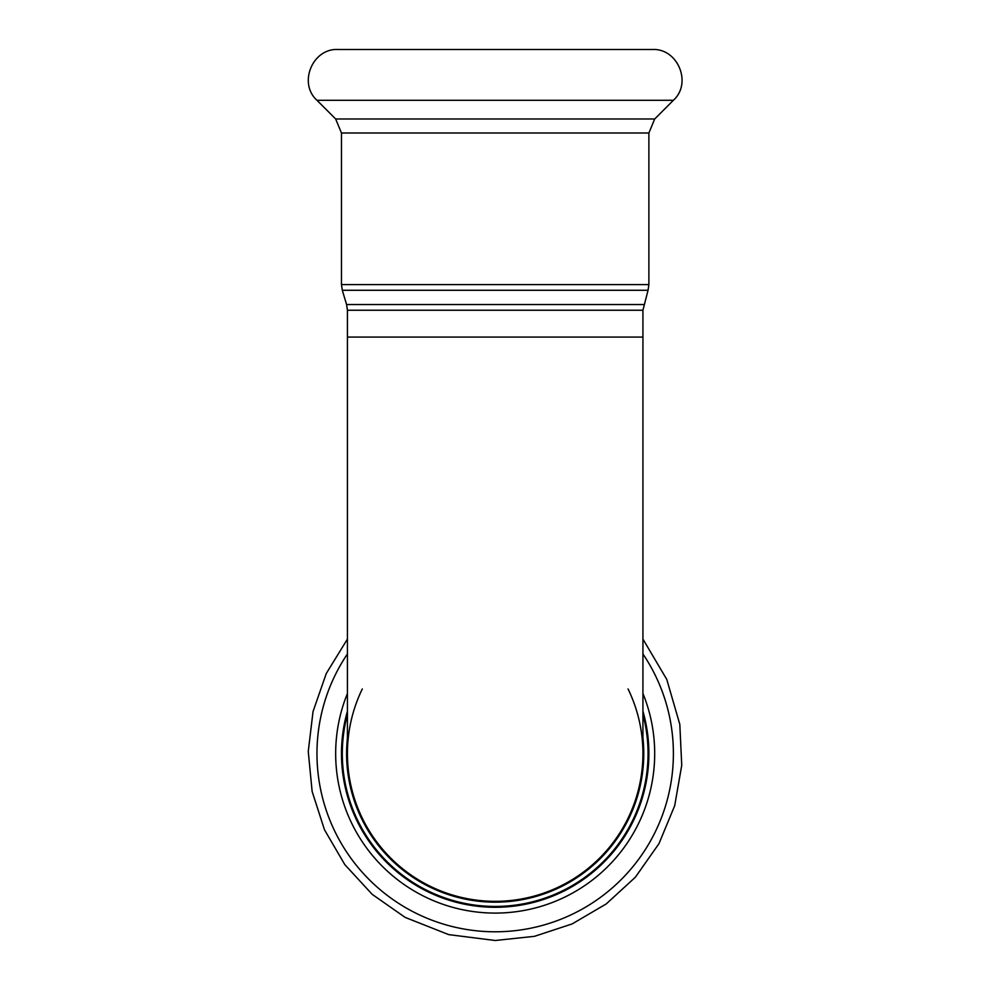 <?xml version="1.0" encoding="UTF-8"?>
<svg xmlns="http://www.w3.org/2000/svg" width="990" height="990" viewBox="0 0 990 990"><rect width="100%" height="100%" fill="white"/><g stroke="black" fill="none" stroke-linecap="round" stroke-linejoin="round"><path stroke-width="1.49" d="M495.173 49.5L652.361 49.5C677.828 48.126 692.369 83.247 673.386 100.287L316.961 100.287C297.99 83.247 312.518 48.126 337.998 49.5L495.173 49.5M628.056 688.966A147.758 147.758 0 0 1 495.173 901.333A147.758 147.758 0 0 1 362.303 688.966M347.428 711.216A153.71 153.71 0 0 0 495.173 907.285A153.71 153.71 0 0 0 642.931 711.216M642.931 753.551A147.758 147.758 0 0 1 495.173 901.333A147.758 147.758 0 0 1 347.428 753.576A147.758 147.758 0 0 0 495.173 901.333A147.758 147.758 0 0 0 642.931 753.576A147.758 147.758 0 0 1 642.931 753.576L642.931 337.083L347.428 337.083L347.428 310.241L642.931 310.241L648.054 290.28L342.305 290.28L346.587 304.536L643.772 304.536M342.305 290.28L341.476 284.588L648.883 284.588L648.054 290.28M341.476 284.588L341.476 133.007L648.883 133.007L654.699 118.986L673.386 100.287M341.476 133.007L335.66 118.986L654.699 118.986M347.428 737.835A148.587 148.587 0 0 0 495.173 902.162A148.587 148.587 0 0 0 642.931 737.835M642.931 714.372A152.868 152.868 0 0 1 495.173 906.444A152.868 152.868 0 0 1 347.428 714.372M347.428 653.932A178.212 178.212 0 0 0 495.173 931.788A178.212 178.212 0 0 0 642.931 653.932M347.428 693.458A159.514 159.514 0 0 0 495.173 913.089A159.514 159.514 0 0 0 642.931 693.458M346.587 304.536L347.428 310.241M642.931 337.083L642.931 310.241M648.883 284.588L648.883 133.007M335.66 118.986L316.961 100.287M347.428 337.083L347.428 753.576M347.428 639.082L326.279 673.485L313.038 711.538L308.261 751.472L312.135 791.493L324.497 829.806L344.829 864.641L372.19 894.341L405.12 917.384L448.693 934.622L495.173 940.5L534.526 936.317L572.096 923.942L606.239 903.932L635.394 877.19L658.981 843.629L674.685 805.724L681.739 765.307L679.808 724.334L666.79 679.462L642.931 639.082"/></g></svg>
